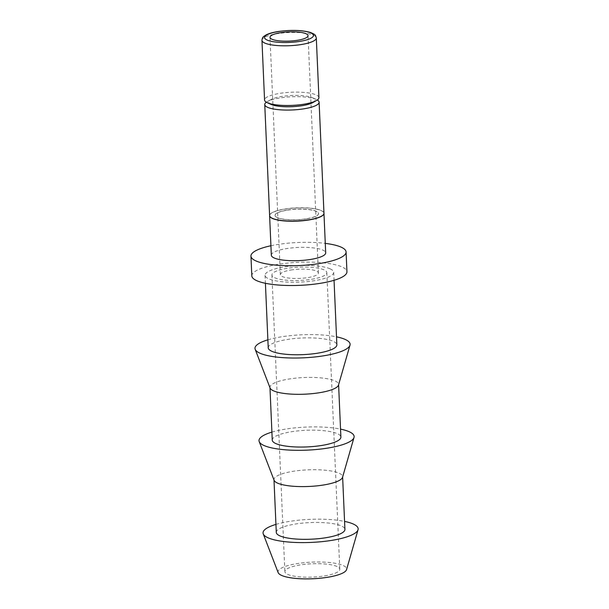 <?xml version="1.0" encoding="UTF-8"?>
<svg xmlns="http://www.w3.org/2000/svg" width="609" height="609" viewBox="0 0 609 609"><rect width="100%" height="100%" fill="white"/><g stroke="black" fill="none" stroke-linecap="round" stroke-linejoin="round"><path stroke-width="0.46" stroke-dasharray="3.04 2.28" d="M278.153 572.605A34.348 8.328 177.5 0 1 302.879 562.815A34.348 8.328 177.5 0 1 342.989 565.434A34.348 8.328 177.5 0 1 346.559 569.621M274.126 480.318A34.348 8.328 177.5 0 1 273.981 479.648A34.348 8.328 177.5 0 1 300.199 470.384A34.348 8.328 177.5 0 1 338.954 473.147A34.348 8.328 177.5 0 1 342.616 476.657A34.348 8.328 177.5 0 1 342.532 477.334M276.288 532.388A34.348 8.328 177.5 0 1 302.498 523.116A34.348 8.328 177.5 0 1 341.261 525.879A34.348 8.328 177.5 0 1 344.915 529.388M270.099 388.032A34.348 8.328 177.5 0 1 269.954 387.362A34.348 8.328 177.5 0 1 296.164 378.098A34.348 8.328 177.5 0 1 334.927 380.861A34.348 8.328 177.5 0 1 338.589 384.37A34.348 8.328 177.5 0 1 338.505 385.048M272.253 440.101A34.348 8.328 177.5 0 1 298.471 430.829A34.348 8.328 177.5 0 1 337.226 433.593A34.348 8.328 177.5 0 1 340.888 437.102M330.032 268.797A34.348 8.328 177.5 0 1 333.694 272.307A34.348 8.328 177.5 0 1 307.484 281.571A34.348 8.328 177.5 0 1 268.721 278.808A34.348 8.328 177.5 0 1 265.06 275.298A34.348 8.328 177.5 0 1 291.277 266.034A34.348 8.328 177.5 0 1 330.032 268.797M268.226 347.815A34.348 8.328 177.5 0 1 294.444 338.543A34.348 8.328 177.5 0 1 333.199 341.306A34.348 8.328 177.5 0 1 336.861 344.816M251.814 275.877A47.609 11.541 177.5 0 1 288.148 263.035A47.609 11.541 177.5 0 1 341.87 266.864A47.609 11.541 177.5 0 1 346.94 271.728M290.828 270.023A19.046 4.621 177.5 0 1 318.4 272.969A19.046 4.621 177.5 0 1 307.926 277.582A19.046 4.621 177.5 0 1 280.353 274.636A19.046 4.621 177.5 0 1 290.828 270.023M311.717 279.257A27.481 6.661 -2.5 0 0 326.827 272.604A27.481 6.661 -2.5 0 0 287.037 268.356A27.481 6.661 -2.5 0 0 271.926 275.002A27.481 6.661 -2.5 0 0 311.717 279.257M324.666 575.886A27.481 6.661 -2.5 0 0 339.784 569.24A27.481 6.661 -2.5 0 0 299.986 564.985A27.481 6.661 -2.5 0 0 284.875 571.638A27.481 6.661 -2.5 0 0 324.666 575.886M266.339 102.205A27.207 6.6 177.5 0 1 267.313 101.596A27.207 6.6 177.5 0 1 279.721 97.98A27.207 6.6 177.5 0 1 316.216 99.412A27.207 6.6 177.5 0 1 316.315 99.457A27.207 6.6 177.5 0 1 317.335 99.983M323.965 213.226A27.207 6.6 -2.5 0 0 284.57 209.016A27.207 6.6 -2.5 0 0 269.604 215.594M318.918 97.623A27.207 6.6 -2.5 0 0 316.018 94.844A27.207 6.6 -2.5 0 0 279.523 93.413A27.207 6.6 -2.5 0 0 264.557 99.998M312.767 102.609A23.127 5.61 -2.5 0 0 312.554 97.76A23.127 5.61 -2.5 0 0 312.478 97.722A23.127 5.61 -2.5 0 0 291.505 95.499A23.127 5.61 -2.5 0 0 270.906 99.579A23.127 5.61 -2.5 0 0 271.035 104.39M269.612 215.662A27.207 6.6 177.5 0 1 284.57 209.146A27.207 6.6 177.5 0 1 323.965 213.287M271.332 255.217A27.207 6.6 177.5 0 1 286.299 248.632A27.207 6.6 177.5 0 1 325.693 252.842M287.014 210.09A21.764 5.275 177.5 0 1 318.53 213.462A21.764 5.275 177.5 0 1 306.555 218.73A21.764 5.275 177.5 0 1 275.04 215.358A21.764 5.275 177.5 0 1 287.014 210.09M306.563 218.859A21.764 5.275 -2.5 0 0 318.53 213.592A21.764 5.275 -2.5 0 0 287.014 210.227A21.764 5.275 -2.5 0 0 275.047 215.495A21.764 5.275 -2.5 0 0 306.563 218.859M270.921 245.747A47.609 11.541 177.5 0 1 325.282 243.379M267.876 339.83A47.609 11.541 177.5 0 1 336.511 336.83M271.911 432.116A47.609 11.541 177.5 0 1 340.538 429.117M275.938 524.402A47.609 11.541 177.5 0 1 344.572 521.403M261.954 40.316A27.207 6.6 177.5 0 1 276.912 33.739A27.207 6.6 177.5 0 1 313.414 35.162A27.207 6.6 177.5 0 1 316.307 37.941M333.694 272.307L334.044 280.292M308.04 35.665L318.4 272.969M326.827 272.604L339.784 569.24M312.554 97.76L316.315 99.457M270.906 99.579L267.313 101.596M271.926 275.002L284.875 571.638M269.993 37.324L280.353 274.636M265.06 275.298L265.41 283.284"/><path stroke-width="0.91" d="M344.572 521.403A47.609 11.541 177.5 0 1 353.091 523.946A47.609 11.541 177.5 0 1 358.046 529.754A47.609 11.541 177.5 0 1 319.946 541.835A47.609 11.541 177.5 0 1 268.112 537.823A47.609 11.541 177.5 0 1 263.24 533.895A47.609 11.541 177.5 0 1 275.938 524.402M358.046 529.754L346.559 569.621A34.348 8.328 177.5 0 1 319.07 578.337A34.348 8.328 177.5 0 1 281.67 575.444A34.348 8.328 177.5 0 1 278.153 572.605L263.24 533.895M340.538 429.117A47.609 11.541 177.5 0 1 349.064 431.659A47.609 11.541 177.5 0 1 354.019 437.468L342.532 477.334A34.348 8.328 177.5 0 1 315.043 486.051A34.348 8.328 177.5 0 1 277.643 483.158A34.348 8.328 177.5 0 1 274.126 480.318L259.206 441.609A47.609 11.541 177.5 0 1 271.911 432.116M342.631 476.992L344.915 529.388A34.348 8.328 177.5 0 1 318.705 538.653A34.348 8.328 177.5 0 1 279.942 535.897A34.348 8.328 177.5 0 1 276.288 532.388L273.997 479.991M354.019 437.468A47.609 11.541 177.5 0 1 315.919 449.549A47.609 11.541 177.5 0 1 264.085 445.537A47.609 11.541 177.5 0 1 259.206 441.609M336.511 336.83A47.609 11.541 177.5 0 1 345.037 339.373A47.609 11.541 177.5 0 1 349.992 345.181L338.505 385.048A34.348 8.328 177.5 0 1 311.009 393.764A34.348 8.328 177.5 0 1 273.616 390.871A34.348 8.328 177.5 0 1 270.099 388.032L255.179 349.322A47.609 11.541 177.5 0 1 267.876 339.83M338.604 384.705L340.888 437.102A34.348 8.328 177.5 0 1 314.678 446.367A34.348 8.328 177.5 0 1 275.915 443.603A34.348 8.328 177.5 0 1 272.253 440.101L269.97 387.705M349.992 345.181A47.609 11.541 177.5 0 1 311.884 357.262A47.609 11.541 177.5 0 1 260.051 353.25A47.609 11.541 177.5 0 1 255.179 349.322M334.044 280.292L336.861 344.816A34.348 8.328 177.5 0 1 310.643 354.08A34.348 8.328 177.5 0 1 271.888 351.317A34.348 8.328 177.5 0 1 268.226 347.815L265.41 283.284M325.282 243.379A47.609 11.541 177.5 0 1 341.002 247.087A47.609 11.541 177.5 0 1 346.079 251.951A47.609 11.541 177.5 0 1 309.745 264.793A47.609 11.541 177.5 0 1 256.024 260.964A47.609 11.541 177.5 0 1 250.954 256.107A47.609 11.541 177.5 0 1 270.921 245.747M346.079 251.951L346.94 271.728A47.609 11.541 177.5 0 1 310.605 284.57A47.609 11.541 177.5 0 1 256.884 280.741A47.609 11.541 177.5 0 1 251.814 275.877L250.954 256.107M280.467 32.719A19.046 4.621 177.5 0 1 308.04 35.665A19.046 4.621 177.5 0 1 297.565 40.27A19.046 4.621 177.5 0 1 269.993 37.324A19.046 4.621 177.5 0 1 280.467 32.719M317.335 99.983A27.207 6.6 177.5 0 1 319.116 102.19A27.207 6.6 177.5 0 1 304.15 108.775A27.207 6.6 177.5 0 1 267.656 107.344A27.207 6.6 177.5 0 1 264.755 104.565A27.207 6.6 177.5 0 1 266.339 102.205M264.755 104.565L269.604 215.594A27.207 6.6 -2.5 0 0 308.999 219.803A27.207 6.6 -2.5 0 0 323.965 213.226L319.116 102.19M303.952 104.208A27.207 6.6 -2.5 0 0 316.36 100.592A27.207 6.6 -2.5 0 0 318.918 97.623L316.307 37.941A27.207 6.6 177.5 0 1 301.348 44.526A27.207 6.6 177.5 0 1 261.954 40.316L264.557 99.998A27.207 6.6 -2.5 0 0 267.359 102.731A27.207 6.6 -2.5 0 0 267.458 102.776A27.207 6.6 -2.5 0 0 303.952 104.208M271.035 104.39A23.127 5.61 -2.5 0 0 271.119 104.428A23.127 5.61 -2.5 0 0 271.195 104.466A23.127 5.61 -2.5 0 0 292.175 106.689A23.127 5.61 -2.5 0 0 312.767 102.609L316.36 100.592M323.965 213.287A27.207 6.6 177.5 0 1 323.965 213.356A27.207 6.6 177.5 0 1 309.007 219.94A27.207 6.6 177.5 0 1 269.612 215.731A27.207 6.6 177.5 0 1 269.612 215.662M323.965 213.356L325.693 252.842A27.207 6.6 177.5 0 1 310.727 259.426A27.207 6.6 177.5 0 1 271.332 255.217L269.612 215.731M278.024 31.638A24.482 5.938 -2.5 0 0 267.161 40.065A24.482 5.938 -2.5 0 0 300.009 41.351A24.482 5.938 -2.5 0 0 310.872 32.924A24.482 5.938 -2.5 0 0 278.024 31.638M316.307 37.941C315.188 34.698 316.002 34.888 310.354 32.422C301.706 30.039 290.82 29.765 277.696 31.592C272.665 32.414 268.782 33.533 266.042 34.934L263.91 36.334C262.86 36.928 262.205 38.253 261.954 40.316M271.119 104.428L267.359 102.731"/></g></svg>
